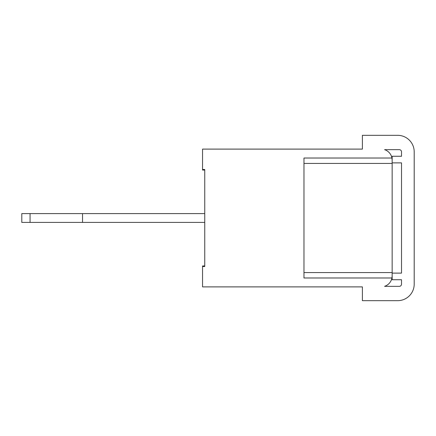 <?xml version="1.0" encoding="UTF-8"?>
<svg xmlns="http://www.w3.org/2000/svg" width="436" height="436" viewBox="0 0 436 436"><rect width="100%" height="100%" fill="white"/><g stroke="black" fill="none" stroke-linecap="round" stroke-linejoin="round"><path stroke-width="0.65" d="M248.847 149.107L362.392 149.107L202.549 149.107L202.549 169.495L204.757 169.495L204.757 266.505L202.549 266.505L202.549 286.893L362.392 286.893L248.847 286.893M202.549 169.495L202.549 170.051L204.757 170.051M392.155 272.565L392.155 273.116L401.523 273.116L401.523 162.884L392.155 162.884L392.155 272.565L303.968 272.565M204.757 265.949L202.549 265.949L202.549 266.505L204.757 266.505M392.155 160.126L391.953 158.023A11.025 11.025 0 0 0 384.574 149.657L399.316 149.657A2.207 2.207 0 0 1 401.523 151.859L401.523 156.268L392.155 156.268L392.155 162.884M392.155 275.874L391.953 277.977L303.968 277.977L303.968 158.023L391.953 158.023M392.155 273.116L392.155 279.732L401.523 279.732L401.523 284.141A2.207 2.207 0 0 1 399.316 286.343L384.574 286.343A11.025 11.025 0 0 0 391.953 277.977M362.392 149.107L362.392 135.324L397.665 135.324A16.535 16.535 0 0 1 414.2 151.859L414.2 284.141A16.535 16.535 0 0 1 397.665 300.677L362.392 300.677L362.392 286.893M204.757 213.591L82.54 213.591L82.54 222.409L21.8 222.409L21.8 213.591L30.068 213.591L30.068 222.409M204.757 222.409L82.54 222.409M392.155 163.435L303.968 163.435M82.54 213.591L30.068 213.591"/></g></svg>
